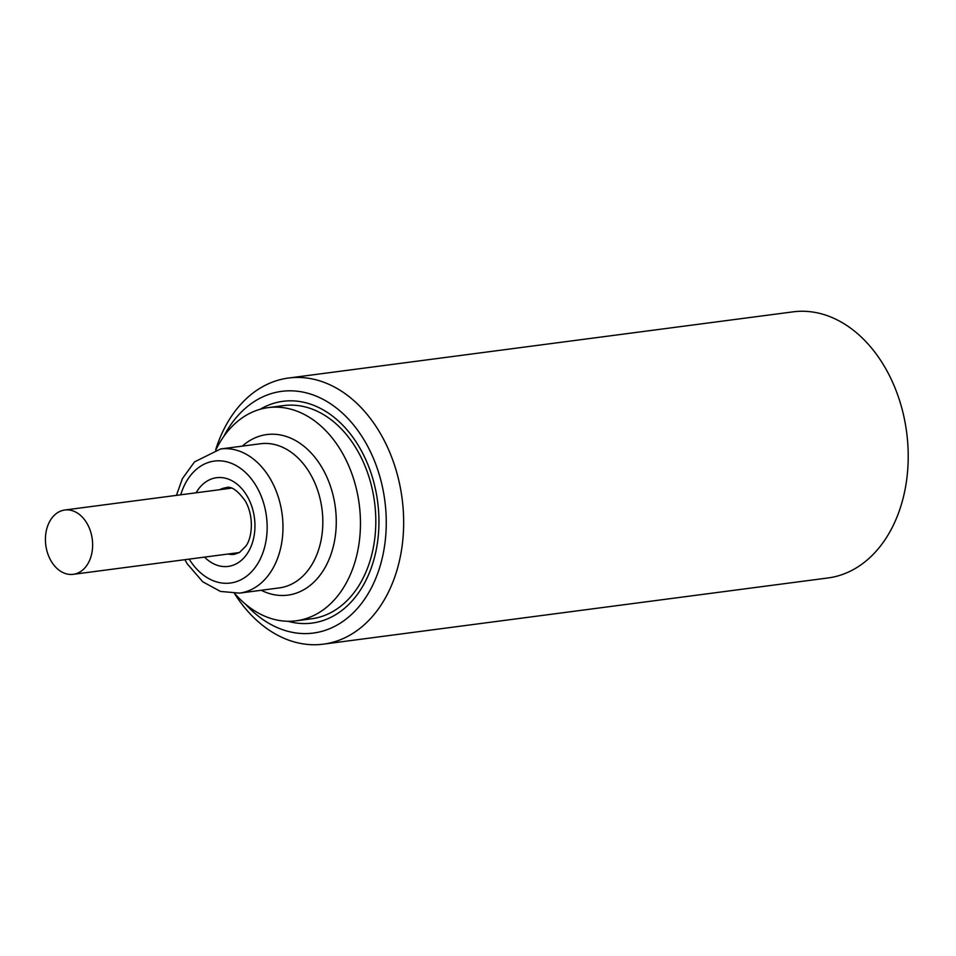 <?xml version="1.0" encoding="UTF-8"?>
<svg xmlns="http://www.w3.org/2000/svg" width="956" height="956" viewBox="0 0 956 956"><rect width="100%" height="100%" fill="white"/><g stroke="black" fill="none" stroke-linecap="round" stroke-linejoin="round"><path stroke-width="1.43" d="M323.427 644.153L827.98 577.962A134.198 96.938 -97.5 0 0 896.943 392.88A134.198 96.938 -97.5 0 0 793.074 311.847L288.521 378.038A134.198 96.938 82.5 0 1 392.39 459.071A134.198 96.938 82.5 0 1 323.427 644.153A134.198 96.938 82.5 0 1 234.459 593.485M287.911 621.269A111.828 80.782 -97.5 0 0 312.074 623.085A111.828 80.782 -97.5 0 0 312.385 623.037A111.828 80.782 -97.5 0 0 369.554 468.846A111.828 80.782 -97.5 0 0 283.299 401.281A111.828 80.782 -97.5 0 0 282.988 401.317A111.828 80.782 -97.5 0 0 260.104 409.299M215.626 449.929A134.198 96.938 82.5 0 1 288.521 378.038M245.668 604.312A121.89 88.048 -97.5 0 0 355.752 610.251A121.89 88.048 -97.5 0 0 376.031 464.939A121.89 88.048 -97.5 0 0 223.668 436.581M48.147 554.743A32.432 23.422 -97.5 0 0 73.242 574.329A32.432 23.422 -97.5 0 0 92.254 539.124A32.432 23.422 -97.5 0 0 64.805 510.014A32.432 23.422 -97.5 0 0 48.147 554.743M215.877 449.87A107.502 77.651 82.5 0 1 268.218 407.615A107.502 77.651 82.5 0 1 351.426 472.527A107.502 77.651 82.5 0 1 296.181 620.803A107.502 77.651 82.5 0 1 234.71 593.485M268.218 407.615L283.55 405.607A107.502 77.651 82.5 0 1 366.769 470.519A107.502 77.651 82.5 0 1 311.513 618.795L296.181 620.803M219.689 489.699A33.544 24.235 82.5 0 1 225.688 487.787C230.838 485.612 237.411 490.07 245.393 501.159C254.846 517.985 251.583 539.268 245.68 546.306L239.466 552.508L234.423 554.313A33.544 24.235 82.5 0 1 228.126 554.014M204.536 557.109A44.729 32.313 -97.5 0 0 237.566 563.096A44.729 32.313 -97.5 0 0 247.03 495.913A44.729 32.313 -97.5 0 0 196.1 492.794M180.744 494.814A61.507 44.43 82.5 0 1 219.94 460.828A61.507 44.43 82.5 0 1 261.992 498.207A61.507 44.43 82.5 0 1 248.034 575.07A61.507 44.43 82.5 0 1 189.18 559.117M184.855 559.69L187.137 563.682L202.72 581.774L220.442 591.429L239.514 593.126A72.692 52.508 -97.5 0 0 276.87 492.866A72.692 52.508 -97.5 0 0 220.597 448.973L194.51 461.903L182.393 478.645L176.418 495.375M220.597 448.973L260.462 443.751A72.692 52.508 82.5 0 1 316.723 487.644A72.692 52.508 82.5 0 1 279.367 587.892L239.514 593.126M261.215 590.27A80.973 58.495 -97.5 0 0 323.104 570.792A80.973 58.495 -97.5 0 0 329.473 483.449A80.973 58.495 -97.5 0 0 242.31 446.129M230.994 488.217L64.805 510.014M239.43 552.532L73.242 574.329"/></g></svg>
